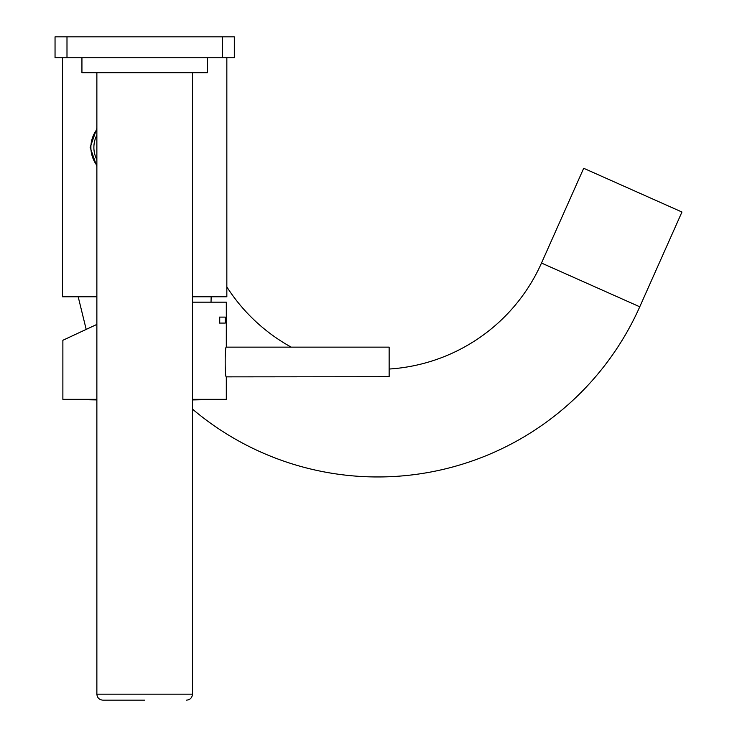 <?xml version="1.0" encoding="UTF-8"?>
<svg xmlns="http://www.w3.org/2000/svg" width="737" height="737" viewBox="0 0 737 737"><rect width="100%" height="100%" fill="white"/><g stroke="black" fill="none" stroke-linecap="round" stroke-linejoin="round"><path stroke-width="1.11" d="M96.869 129.472A29.876 29.876 0 0 0 96.869 165.328M96.869 128.256L90.154 147.4A30.622 30.622 0 0 0 90.154 147.888M96.869 296.79L62.516 296.79L62.516 57.762M90.154 147.4L96.869 166.544M222.362 57.762L55.045 57.762L55.045 36.85L234.311 36.85L234.311 57.762L222.362 57.762L222.362 36.85M226.839 57.762L226.839 296.79L192.486 296.79M96.869 399.343L62.875 399.343L62.875 340.273L96.869 324.418L65.86 338.882L86.192 329.402L78.196 296.79M226.277 347.136L389.145 347.136L389.145 376.718L226.305 376.865C224.813 377.777 224.813 346.077 226.305 346.989L226.305 302.17L192.486 302.17M226.305 376.865L226.305 399.343L192.486 399.343M219.405 317.113L219.405 323.082L225.236 323.082L225.236 317.113L219.405 317.113M62.875 399.343L96.869 399.933M226.305 399.343L192.486 399.933M219.727 317.113L219.727 323.082M96.869 135.083A26.891 26.891 0 0 0 96.869 159.717M389.145 369.034A179.266 179.266 0 0 0 541.502 263.045L583.695 168.276L681.955 212.026L639.762 306.795A286.831 286.831 0 0 1 192.486 409.118M226.839 286.933A179.266 179.266 0 0 0 291.207 347.136M144.682 700.15L102.848 700.15C99.219 699.8 97.229 697.801 96.869 694.171L192.486 694.171C192.127 697.801 190.137 699.8 186.507 700.15M207.419 57.762L207.419 72.705L81.936 72.705L81.936 57.762M541.502 263.045L639.762 306.795M211.031 302.17L211.16 296.79M96.869 72.705L96.869 694.171M66.993 57.762L66.993 36.85M192.486 72.705L192.486 694.171"/></g></svg>
